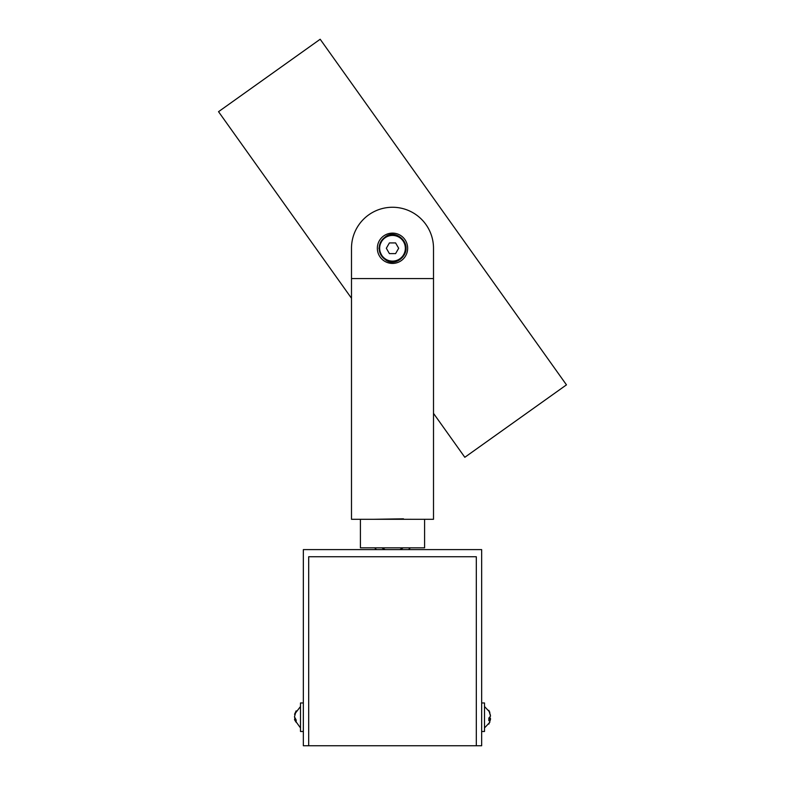 <?xml version="1.0" encoding="UTF-8"?>
<svg xmlns="http://www.w3.org/2000/svg" width="785" height="785" viewBox="0 0 785 785"><rect width="100%" height="100%" fill="white"/><g stroke="black" fill="none" stroke-linecap="round" stroke-linejoin="round"><path stroke-width="1.18" d="M476.309 556.742L308.691 556.742L476.309 556.742L476.309 745.75L308.691 745.75L308.691 556.742M476.309 745.75L481.656 745.75L481.656 549.608L303.344 549.608L303.344 745.75L308.691 745.75M481.656 702.958L484.512 702.958L484.512 731.483L481.656 731.483M490.38 715.086L488.859 710.356L490.527 716.136L488.859 718.02L488.859 720.708L490.527 719.384L488.859 724.094M490.38 719.354L489.84 717.225M488.869 718.118L490.527 718.304M488.937 719.031L490.527 719.384M303.344 731.483L300.488 731.483L300.488 702.958L303.344 702.958M300.488 727.921L294.473 719.61L296.141 722.288L296.141 719.973L294.473 716.813L296.141 710.876L294.552 714.281L300.488 706.52M294.669 717.618L294.885 719.502M295.592 719.335L294.473 719.61M411.134 519.287L410.643 519.258L411.134 519.287M392.5 263.426A15.16 15.16 0 0 1 377.34 248.266A15.16 15.16 0 0 1 392.5 233.116A15.16 15.16 0 0 1 407.66 248.266A15.16 15.16 0 0 1 392.5 263.426M373.778 519.297L403.49 518.816C413.685 519.425 413.685 519.425 403.49 518.816M424.597 519.297L433.506 519.297L433.506 248.266A41.006 41.006 0 0 0 392.5 207.26A41.006 41.006 0 0 0 351.494 248.266L351.494 519.297L424.597 519.297L424.597 547.832L360.403 547.832L360.403 519.297M411.222 519.297L410.643 519.258M433.506 413.361L464.818 457.292L566.466 384.856L320.182 39.25L218.534 111.686L351.494 298.261M381.804 547.832L385.15 549.608M399.85 549.608L403.196 547.832M398.672 248.266L395.591 253.614L389.409 253.614L386.328 248.266L389.409 242.918L395.591 242.918L398.672 248.266M433.506 278.577L351.494 278.577M379.155 248.266A13.345 13.345 0 0 0 392.5 261.611A13.345 13.345 0 0 0 405.845 248.266A13.345 13.345 0 0 0 392.5 234.931A13.345 13.345 0 0 0 379.155 248.266M379.665 248.266A12.835 12.835 0 0 0 392.5 261.111A12.835 12.835 0 0 0 405.335 248.266A12.835 12.835 0 0 0 392.5 235.431A12.835 12.835 0 0 0 379.665 248.266M484.512 706.52L489.84 712.191M484.512 727.921L489.84 722.259M408.543 549.608L410.329 547.832M376.457 549.608L374.671 547.832M406.051 248.266C406.689 259.855 385.631 272.787 378.949 248.266C385.631 223.754 406.689 236.677 406.051 248.266"/></g></svg>
